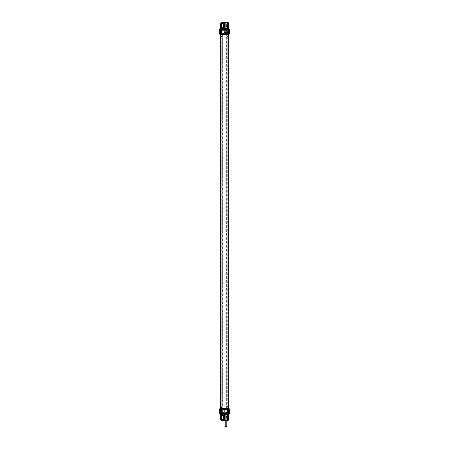 <?xml version="1.0" encoding="UTF-8"?>
<svg xmlns="http://www.w3.org/2000/svg" width="449" height="449" viewBox="0 0 449 449"><rect width="100%" height="100%" fill="white"/><g stroke="black" fill="none" stroke-linecap="round" stroke-linejoin="round"><path stroke-width="0.34" stroke-dasharray="2.25 1.68" d="M222.294 408.304L226.706 408.304L226.706 34.657L228.317 34.657L220.684 34.657L222.294 34.657L222.294 408.304L228.317 408.304L226.706 408.304L226.706 34.657L222.294 34.657L222.294 408.304M220.173 28.787A0.662 0.584 -91.8 0 0 219.64 29.449L219.426 33.119A0.993 0.993 0 0 0 219.51 33.523L220.021 34.657L228.911 34.657L220.796 34.657L220.796 30.678L220.089 30.678L221.082 30.678L221.082 29.915L227.918 29.915L227.918 23.281A0.331 0.331 0 0 0 227.587 22.95L222.575 22.95A1.493 1.493 0 0 0 221.082 24.442L221.082 29.915L227.918 29.915L227.918 30.678L227.918 23.281A0.331 0.331 0 0 0 227.587 22.95L222.575 22.95A1.493 1.493 0 0 0 221.082 24.442L221.082 30.678L221.082 30.016L220.347 30.016L220.897 30.016L220.796 34.657L221.845 34.657L220.089 34.657L220.089 30.678L228.193 30.678L220.077 30.678L228.906 30.678L228.911 412.289L227.918 412.289L228.923 412.289L228.21 412.289L228.204 408.304L227.155 408.304L228.238 408.304L220.089 408.304L220.094 412.682L220.089 408.304L221.183 408.304L220.021 408.304L219.51 409.437L229.49 409.437A0.993 0.993 0 0 1 229.574 409.847L227.817 409.847L227.817 414.803A0.331 0.331 0 0 0 227.256 415.039A0.331 0.331 0 0 1 227.587 414.708A0.331 0.331 0 0 1 227.918 415.039L227.918 412.289L227.918 412.951L228.653 412.951L220.914 412.951L221.946 412.951L221.941 408.304L227.57 408.304L221.941 408.304L222.075 412.188L222.395 412.188L222.008 408.304L222.238 412.188L224.276 412.188L224.231 409.134L224.769 409.134L224.231 409.134L224.18 412.289L224.231 409.134L224.174 412.188L222.137 412.289L224.18 412.289L222.042 412.188L221.969 408.304L220.874 408.304L221.986 408.304L222.238 412.289M221.071 408.304L221.071 34.657L221.071 408.304M220.684 408.304L220.684 34.657L220.684 408.304M228.317 408.304L228.317 34.657L228.317 408.304M227.929 408.304L227.929 34.657L227.929 408.304M220.874 408.304L220.919 412.951L220.094 412.682L220.089 30.678L221.183 30.678L221.183 412.289L227.817 412.289L220.089 412.289L228.21 412.289L220.094 412.289L227.918 412.289L227.918 419.686L227.918 412.289L228.923 412.289L228.21 412.289L228.204 408.304L228.911 408.304L228.911 412.289L227.817 412.289L228.412 412.289L228.002 412.289L228.008 408.635L228.423 408.635L220.577 408.635L220.745 408.304L220.577 412.289L228.423 412.289L220.577 412.289L220.577 408.635L228.008 408.635L228.255 408.304L220.745 408.304L227.952 408.304L227.901 406.912A0.993 0.993 90 0 0 227.873 406.715L227.261 406.715L227.873 406.715L227.8 406.39L227.261 406.715A0.993 0.993 -90 0 0 227.233 406.912L227.901 406.912L227.233 406.912L227.188 408.304L227.491 408.304L227.188 408.304L227.121 412.188L227.43 412.188L227.491 408.304L227.503 412.188L224.82 412.289L227.503 412.188L227.491 408.304M221.946 412.951L221.57 412.951M220.914 412.917L220.089 412.682L221.082 412.951L221.082 412.289L221.082 412.951L227.918 412.951L227.918 419.686L227.918 415.039A0.331 0.331 0 0 0 227.587 414.708A0.331 0.331 0 0 0 227.256 415.039L227.256 419.686A0.331 0.331 0 0 0 227.587 420.017A0.331 0.331 0 0 0 227.918 419.686A0.331 0.331 0 0 1 227.587 420.017A0.331 0.331 0 0 1 227.256 419.686A0.331 0.331 0 0 0 227.587 420.017L222.575 420.017L227.587 420.017A0.331 0.331 0 0 0 227.918 419.686L227.817 419.922A0.331 0.331 0 0 1 227.256 419.686L227.256 415.039A0.331 0.331 0 0 1 227.587 414.708A0.331 0.331 0 0 1 227.918 415.039L227.817 414.803M225.196 412.749L225.196 420.511L226.79 420.511L226.79 412.749L225.179 412.749L227.003 412.951L224.983 412.951L227.003 412.951L224.983 412.951L227.003 412.951L224.983 412.951L226.807 412.749L226.807 412.289L225.179 412.289L226.807 412.289M221.161 412.642L221.666 412.816L220.959 412.547L221.901 412.648L220.661 412.951L228.923 412.682L228.923 412.289L228.653 412.951L221.082 412.951L227.918 413.046L221.082 413.046L221.082 416.201A1.493 1.493 0 0 1 222.575 414.708A1.493 1.493 0 0 1 224.068 416.201L224.068 418.524L224.068 416.201A1.493 1.493 0 0 0 221.183 415.667L221.082 416.201A1.493 1.493 0 0 1 222.575 414.708A1.493 1.493 0 0 1 224.068 416.201A1.493 1.493 0 0 0 222.575 414.708A1.493 1.493 0 0 0 221.082 416.201L221.183 419.057A1.493 1.493 0 0 0 224.068 418.524A1.493 1.493 0 0 1 222.575 420.017A1.493 1.493 0 0 1 221.082 418.524A1.493 1.493 0 0 0 222.575 420.017A1.493 1.493 0 0 0 224.068 418.524L224.068 416.201L224.068 418.524A1.493 1.493 0 0 1 222.575 420.017L225.662 420.017A0.331 0.331 0 0 0 225.993 419.686L225.993 419.018L226.655 418.855L226.655 416.532L225.993 416.369L225.993 415.039A0.331 0.331 0 0 0 225.662 414.708A0.331 0.331 0 0 0 225.331 415.039L225.331 416.369L224.668 416.532L224.668 418.855L225.331 419.018L225.331 419.686A0.331 0.331 0 0 0 225.662 420.017L222.575 420.017A1.493 1.493 0 0 1 221.082 418.524L221.082 412.951L220.089 412.682L220.089 408.304M221.082 416.201L221.082 412.289L221.082 416.201M225.331 415.039A0.331 0.331 0 0 1 225.662 414.708A0.331 0.331 0 0 1 225.993 415.039L225.993 419.686L225.993 415.039L225.993 419.018L226.655 418.855L226.655 416.532L225.993 416.369L225.993 419.018L226.655 418.855L226.655 416.532L225.993 416.369L226.655 416.532L226.655 418.855L225.993 419.018L225.993 419.686A0.331 0.331 0 0 1 225.662 420.017A0.331 0.331 0 0 1 225.331 419.686A0.331 0.331 0 0 0 225.662 420.017A0.331 0.331 0 0 0 225.993 419.686A0.331 0.331 0 0 1 225.662 420.017A0.331 0.331 0 0 1 225.331 419.686L225.331 415.039L225.331 419.686L225.331 416.369L224.668 416.532L224.668 418.855L225.331 419.018L225.331 416.369L224.668 416.532L224.668 418.855L225.331 419.018L224.668 418.855L224.668 416.532L225.331 416.369L225.331 415.039A0.331 0.331 0 0 1 225.662 414.708A0.331 0.331 0 0 1 225.993 415.039A0.331 0.331 0 0 0 225.662 414.708A0.331 0.331 0 0 0 225.331 415.039M223.456 416.201A0.881 0.881 0 0 0 222.575 415.319A0.881 0.881 0 0 0 221.699 416.201L221.699 418.524A0.881 0.881 0 0 0 222.575 419.4A0.881 0.881 0 0 0 223.456 418.524L223.321 416.201A0.746 0.746 0 0 0 222.575 415.454A0.746 0.746 0 0 0 221.828 416.201L221.828 418.524A0.746 0.746 0 0 0 222.575 419.271A0.746 0.746 0 0 0 223.321 418.524L223.321 416.201M221.497 418.524L221.335 418.524A1.246 1.246 0 0 0 222.575 419.764A1.246 1.246 0 0 0 223.821 418.524L223.653 416.201A1.078 1.078 0 0 0 222.575 415.123A1.078 1.078 0 0 0 221.497 416.201L221.497 418.524A1.078 1.078 0 0 0 222.575 419.602A1.078 1.078 0 0 0 223.653 418.524L223.653 416.201A1.078 1.078 0 0 0 222.575 415.123A1.078 1.078 0 0 0 221.497 416.201L221.497 418.524A1.078 1.078 0 0 0 222.575 419.602A1.078 1.078 0 0 0 223.653 418.524L223.653 416.201A1.078 1.078 0 0 0 222.575 415.123A1.078 1.078 0 0 0 221.497 416.201L221.335 418.524A1.246 1.246 0 0 0 222.575 419.764A1.246 1.246 0 0 0 223.821 418.524L223.821 416.201A1.246 1.246 0 0 0 222.575 414.955A1.246 1.246 0 0 0 221.335 416.201L221.497 418.524A1.078 1.078 0 0 0 222.575 419.602A1.078 1.078 0 0 0 223.653 418.524L223.653 418.524M228.255 408.304L228.423 408.635L228.255 408.304M228.423 412.289L228.423 408.635L228.423 412.289M225.179 412.749L225.179 412.289M224.769 409.134L224.82 412.221L224.769 409.134L224.332 409.134L224.769 409.134M224.82 412.221L224.668 409.134L224.725 412.188L227.402 412.221L227.469 408.304M227.02 412.289L227.503 412.188L227.57 408.304L227.503 412.188L224.82 412.289M221.531 34.657L221.598 30.712L221.43 34.657L221.598 30.712L224.18 30.712L221.598 30.712L221.497 34.657L227.952 34.657L221.43 34.657L221.812 34.657L221.767 36.055A0.993 0.993 90 0 1 221.739 36.246L221.127 36.246A0.993 0.993 -90 0 1 221.099 36.055L221.767 36.055L221.099 36.055L221.048 34.657L220.745 34.657L228.255 34.657L221.048 34.657L220.577 34.326L228.423 34.326L220.992 34.326L220.992 30.678L228.008 30.678L220.577 30.678L220.745 34.657L220.577 30.678L221.172 30.678L221.172 34.657M228.255 34.657L228.423 34.326L228.255 34.657M227.413 30.712L227.491 34.657L227.441 30.773L227.054 30.712L227.435 30.712L224.82 30.712L227.413 30.712L227.233 36.055L227.901 36.055L228.008 30.678L228.412 30.678L221.183 30.678L227.817 30.678L227.918 412.289L220.588 412.289L228.002 412.289L228.002 30.678L228.423 30.678L228.423 34.326L228.423 30.678L221.172 30.678M228.636 30.016L221.082 30.016L221.082 24.442A1.493 1.493 0 0 1 222.575 22.95A1.493 1.493 0 0 1 224.068 24.442L224.068 26.76A1.493 1.493 0 0 1 221.183 27.299L221.082 26.76A1.493 1.493 0 0 0 222.575 28.253A1.493 1.493 0 0 0 224.068 26.76L224.068 24.442A1.493 1.493 0 0 0 221.183 23.904L221.082 26.76A1.493 1.493 0 0 0 222.575 28.253A1.493 1.493 0 0 0 224.068 26.76A1.493 1.493 0 0 1 222.575 28.253A1.493 1.493 0 0 1 221.082 26.76L221.082 30.678L220.077 30.678L220.077 30.279L220.79 30.279L220.79 30.678L220.077 30.678L220.077 30.279L220.077 30.678L220.077 30.279L221.082 30.279L220.077 30.279L220.347 30.016L228.648 30.016L220.347 30.016L228.636 30.016L228.911 34.657L228.911 30.678L228.193 30.678L228.911 30.678L228.906 30.279L228.906 30.678L220.588 30.678L220.998 30.678L221.06 408.304M227.918 23.281A0.331 0.331 0 0 0 227.587 22.95A0.331 0.331 0 0 0 227.256 23.281L227.256 27.922A0.331 0.331 0 0 0 227.587 28.253A0.331 0.331 0 0 0 227.918 27.922A0.331 0.331 0 0 1 227.587 28.253A0.331 0.331 0 0 1 227.256 27.922A0.331 0.331 0 0 0 227.817 28.158L227.918 27.922A0.331 0.331 0 0 1 227.587 28.253A0.331 0.331 0 0 1 227.256 27.922L227.256 23.281A0.331 0.331 0 0 1 227.587 22.95L222.575 22.95A1.493 1.493 0 0 1 224.068 24.442A1.493 1.493 0 0 0 222.575 22.95L225.662 22.95A0.331 0.331 0 0 0 225.331 23.281L225.331 23.943L224.668 24.111L224.668 26.429L225.331 26.598L225.331 27.922L225.331 23.281L225.331 27.922A0.331 0.331 0 0 0 225.662 28.253A0.331 0.331 0 0 0 225.993 27.922A0.331 0.331 0 0 1 225.662 28.253A0.331 0.331 0 0 1 225.331 27.922L225.331 23.943L224.668 24.111L225.331 23.943L224.668 24.111L224.668 26.429L225.331 26.598L225.331 23.281A0.331 0.331 0 0 1 225.662 22.95A0.331 0.331 0 0 1 225.993 23.281A0.331 0.331 0 0 0 225.662 22.95A0.331 0.331 0 0 0 225.331 23.281A0.331 0.331 0 0 1 225.662 22.95A0.331 0.331 0 0 1 225.993 23.281A0.331 0.331 0 0 0 225.662 22.95L227.587 22.95A0.331 0.331 0 0 0 227.256 23.281A0.331 0.331 0 0 1 227.817 23.045L227.817 30.678L227.918 23.281M225.993 27.922L225.993 26.598L226.655 26.429L226.655 24.111L226.492 26.598L226.655 24.111L225.993 23.943L225.993 23.281L225.993 27.922L225.993 23.281L225.993 26.598L226.655 26.429L226.655 24.111L225.993 23.943L225.993 26.598L226.492 26.598L225.993 26.598L225.993 27.922A0.331 0.331 0 0 1 225.662 28.253A0.331 0.331 0 0 1 225.331 27.922A0.331 0.331 0 0 0 225.662 28.253A0.331 0.331 0 0 0 225.993 27.922M223.456 24.442A0.881 0.881 0 0 0 222.575 23.561A0.881 0.881 0 0 0 221.699 24.442L221.699 26.76A0.881 0.881 0 0 0 222.575 27.642A0.881 0.881 0 0 0 223.456 26.76L223.321 24.442A0.746 0.746 0 0 0 222.575 23.696A0.746 0.746 0 0 0 221.828 24.442L221.828 26.76A0.746 0.746 0 0 0 222.575 27.507A0.746 0.746 0 0 0 223.321 26.76L223.321 24.442M226.79 22.45L225.196 22.45L226.79 22.45L226.79 30.212L224.983 30.016L227.003 30.016L224.983 30.016L227.003 30.016L224.983 30.016L227.003 30.016L225.179 30.212L226.807 30.212L226.807 30.712L225.179 30.712L226.807 30.712M225.179 30.212L225.179 30.712M224.18 30.712L224.332 33.827L224.281 30.807L221.497 30.807L221.43 34.657L221.497 30.807L224.174 30.807L224.5 34.09L224.18 30.712M221.98 30.712L221.497 30.807L221.509 34.657L221.812 34.657L221.879 30.807L221.57 30.807L221.509 34.657M224.769 33.827L224.826 30.773L224.769 33.827M224.826 30.712L227.503 30.773L227.57 34.657L227.503 30.773L227.57 34.657L227.503 30.773L224.82 30.773M224.719 30.807L224.668 33.827L224.719 30.807M227.503 30.773L227.57 34.657M227.054 30.712L227.43 30.773L227.121 30.773L227.188 34.657L227.491 34.657M227.233 36.055A0.993 0.993 -90 0 0 227.261 36.246L227.873 36.246L227.261 36.246L227.34 36.571L227.873 36.246A0.993 0.993 90 0 0 227.901 36.055L227.233 36.055M221.295 36.65L221.66 36.571L221.127 36.246L221.739 36.246L221.565 36.65M224.668 33.827L224.332 33.827L224.668 33.827M221.497 26.76A1.078 1.078 0 0 0 222.575 27.838A1.078 1.078 0 0 0 223.653 26.76L223.653 24.442A1.078 1.078 0 0 0 222.575 23.365A1.078 1.078 0 0 0 221.497 24.442L221.497 26.76A1.078 1.078 0 0 0 222.575 27.838A1.078 1.078 0 0 0 223.653 26.76L223.653 24.442A1.078 1.078 0 0 0 222.575 23.365A1.078 1.078 0 0 0 221.497 24.442L221.497 26.76A1.078 1.078 0 0 0 222.575 27.838A1.078 1.078 0 0 0 223.653 26.76L223.821 24.442A1.246 1.246 0 0 0 222.575 23.196A1.246 1.246 0 0 0 221.335 24.442L221.335 26.76A1.246 1.246 0 0 0 222.575 28.006A1.246 1.246 0 0 0 223.821 26.76L223.653 26.76A1.078 1.078 0 0 1 222.575 27.838A1.078 1.078 0 0 1 221.497 26.76L221.335 26.76A1.246 1.246 0 0 0 222.575 28.006A1.246 1.246 0 0 0 223.821 26.76L223.653 24.442A1.078 1.078 0 0 0 222.575 23.365A1.078 1.078 0 0 0 221.497 24.442L221.497 26.76M228.412 412.289L228.412 30.678L228.412 412.289M220.588 412.289L220.588 30.678L220.588 412.289M221.739 406.648L221.194 406.811C222.019 406.867 221.941 406.923 220.959 406.979L221.705 406.968M221.278 406.648C221.851 406.766 220.947 406.878 221.66 406.996C221.065 407.052 221.082 407.114 221.705 407.17C221.133 407.232 221.099 407.288 221.604 407.344C221.099 407.288 221.133 407.232 221.705 407.17C221.082 407.114 221.065 407.052 221.66 406.996C220.947 406.878 221.851 406.766 221.278 406.648C221.851 406.766 220.947 406.878 221.66 406.996C221.065 407.052 221.082 407.114 221.705 407.17C221.133 407.232 221.099 407.288 221.604 407.344C221.099 407.288 221.133 407.232 221.705 407.17C221.082 407.114 221.065 407.052 221.66 406.996C220.947 406.878 221.851 406.766 221.278 406.648C221.851 406.766 220.947 406.878 221.66 406.996C221.065 407.052 221.082 407.114 221.705 407.17C221.133 407.232 221.099 407.288 221.604 407.344C221.099 407.288 221.133 407.232 221.705 407.17C221.082 407.114 221.065 407.052 221.66 406.996C220.947 406.878 221.851 406.766 221.278 406.648L221.194 406.811C222.019 406.867 221.941 406.923 220.959 406.979L220.964 406.974C221.924 406.923 222.014 406.867 221.239 406.811L221.385 406.648M221.194 406.811L221.239 406.811C222.014 406.867 221.924 406.923 220.959 406.974L220.987 406.794M221.705 407.383L220.959 407.176L221.901 407.271L220.959 407.574L221.604 407.344C221.267 407.411 221.245 407.473 221.548 407.54L221.357 408.113L221.705 408.18L221.161 408.276L221.901 408.472L220.959 408.573L221.901 408.27L220.959 408.371L221.705 408.579M220.959 406.974L221.705 407.181M220.964 406.985L220.959 407.574L221.901 407.67L221.161 407.681M221.716 407.249L221.604 407.344C221.267 407.411 221.245 407.473 221.548 407.54L221.357 408.113L220.959 407.973L221.901 408.074L220.959 408.175L221.901 408.074L220.959 408.175L221.705 408.377M221.604 407.344C221.267 407.411 221.245 407.473 221.548 407.54L221.357 408.113L221.548 407.54C221.245 407.473 221.267 407.411 221.604 407.344C221.267 407.411 221.245 407.473 221.548 407.54L221.301 408.304C221.632 408.371 221.615 408.433 221.25 408.495C221.694 408.562 221.677 408.624 221.205 408.691C221.733 408.753 221.727 408.815 221.172 408.882L221.901 408.669L220.959 408.573L221.705 408.562M221.705 407.569L221.901 407.872L220.959 407.776L221.901 407.872L221.301 408.304C221.632 408.371 221.615 408.433 221.25 408.495C221.694 408.562 221.677 408.624 221.205 408.691C221.733 408.753 221.727 408.815 221.172 408.882L221.901 409.067L220.959 409.168L221.901 409.067L220.959 408.972L221.705 408.764M221.705 408.775L221.161 408.859C221.727 408.815 221.733 408.753 221.205 408.691C221.677 408.624 221.694 408.562 221.25 408.495C221.615 408.433 221.632 408.371 221.301 408.304L221.301 408.304C221.632 408.371 221.615 408.433 221.25 408.495C221.694 408.562 221.677 408.624 221.205 408.691C221.733 408.753 221.727 408.815 221.172 408.882C221.761 408.944 221.755 409.005 221.155 409.073C221.772 409.134 221.772 409.202 221.155 409.264C221.767 409.325 221.767 409.393 221.166 409.454C221.739 409.522 221.75 409.583 221.189 409.645L221.901 409.668L220.959 409.763L221.901 410.066L220.959 409.959L221.901 410.06L220.959 410.161L221.901 410.066L221.161 410.251L221.705 410.566L220.959 410.56L221.901 410.655L220.959 410.762L221.901 410.661L221.161 410.453M221.705 410.156L220.959 410.161L221.901 410.257L220.959 410.358L221.901 410.263L221.368 410.319L221.582 410.992C221.211 411.054 221.228 411.116 221.626 411.183L220.964 411.363L221.901 411.458L220.959 411.559L221.705 411.351M221.026 409.55L221.901 409.466L220.959 409.561L221.901 409.864L221.189 409.645C221.699 409.713 221.711 409.774 221.228 409.842C221.643 409.903 221.66 409.965 221.278 410.032L221.582 410.992C221.211 411.054 221.228 411.116 221.626 411.183C221.155 411.245 221.172 411.312 221.666 411.374C221.121 411.436 221.127 411.503 221.694 411.565C221.093 411.626 221.099 411.694 221.711 411.755C221.093 411.823 221.088 411.885 221.711 411.946L221.711 411.946C221.104 412.014 221.099 412.075 221.694 412.143C221.133 412.204 221.121 412.266 221.666 412.334C221.177 412.395 221.166 412.463 221.621 412.524C221.239 412.586 221.222 412.653 221.57 412.715L221.666 412.816M220.964 408.775L221.161 408.876C221.761 408.944 221.755 409.005 221.155 409.073C221.772 409.134 221.772 409.202 221.155 409.264C221.767 409.325 221.767 409.393 221.166 409.454C221.739 409.522 221.75 409.583 221.189 409.645C221.699 409.713 221.711 409.774 221.228 409.842C221.643 409.903 221.66 409.965 221.278 410.032L221.368 410.509L220.959 410.56M221.161 409.061L221.901 409.269L220.959 409.365L221.901 409.269L221.172 408.882C221.761 408.944 221.755 409.005 221.155 409.073C221.772 409.134 221.772 409.202 221.155 409.264C221.767 409.325 221.767 409.393 221.166 409.454C221.739 409.522 221.75 409.583 221.189 409.645C221.699 409.713 221.711 409.774 221.228 409.842C221.643 409.903 221.66 409.965 221.278 410.032L221.582 410.992C221.211 411.054 221.228 411.116 221.626 411.183L220.959 410.958L221.901 410.857L220.959 410.958L221.626 411.183C221.155 411.245 221.172 411.312 221.666 411.374C221.121 411.436 221.127 411.503 221.694 411.565C221.093 411.626 221.099 411.694 221.711 411.755C221.093 411.823 221.088 411.885 221.711 411.946C221.104 412.014 221.099 412.075 221.694 412.143C221.133 412.204 221.121 412.266 221.666 412.334C221.177 412.395 221.166 412.463 221.621 412.524C221.239 412.586 221.222 412.653 221.57 412.715C221.222 412.653 221.239 412.586 221.621 412.524C221.166 412.463 221.177 412.395 221.666 412.334C221.121 412.266 221.133 412.204 221.694 412.143C221.099 412.075 221.104 412.014 221.711 411.946C221.104 412.014 221.099 412.075 221.694 412.143C221.133 412.204 221.121 412.266 221.666 412.334C221.177 412.395 221.166 412.463 221.621 412.524C221.239 412.586 221.222 412.653 221.57 412.715L221.161 412.659M221.161 410.65L221.901 410.857L220.959 410.762L220.964 411.149L221.901 411.256L220.964 411.351L221.705 411.559M221.161 411.447L221.901 411.654L220.959 411.755L221.901 411.856L220.959 411.952L221.901 412.053L220.959 412.154L221.901 412.047M221.705 409.572L221.901 409.264L220.959 409.168L221.705 409.555M221.705 412.143L220.959 412.35L221.901 412.249L220.959 412.35L221.901 412.451L222.311 413.338L220.554 413.338L222.098 413.546L220.762 413.546L220.554 412.917L221.026 412.951L220.554 412.917M221.161 409.673L221.705 409.37M221.705 410.768L221.896 410.465L220.959 410.364L221.901 410.268M222.002 412.917L221.615 412.917M220.992 412.951L220.661 412.917M220.998 408.977L221.172 408.882C221.761 408.944 221.755 409.005 221.155 409.073C221.772 409.134 221.772 409.202 221.155 409.264C221.767 409.325 221.767 409.393 221.166 409.454C221.739 409.522 221.75 409.583 221.189 409.645C221.699 409.713 221.711 409.774 221.228 409.842C221.643 409.903 221.66 409.965 221.278 410.032L221.582 410.992C221.211 411.054 221.228 411.116 221.626 411.183C221.155 411.245 221.172 411.312 221.666 411.374C221.121 411.436 221.127 411.503 221.694 411.565C221.093 411.626 221.099 411.694 221.711 411.755C221.093 411.823 221.088 411.885 221.711 411.946C221.088 411.885 221.093 411.823 221.711 411.755C221.099 411.694 221.093 411.626 221.694 411.565C221.127 411.503 221.121 411.436 221.666 411.374C221.172 411.312 221.155 411.245 221.626 411.183L221.767 411.278M221.896 411.845L221.161 411.862M221.161 412.457L221.161 412.047M220.644 412.951L221.026 412.951M220.886 412.934L221.228 412.951M221.974 412.951L222.311 412.917M220.554 412.951L220.762 413.546L222.098 413.546L220.762 413.546L222.098 413.546L222.311 412.951L221.862 412.917L222.216 412.917M221.391 413.546L221.054 413.293L221.537 413.293L221.391 413.546M221.997 412.934L221.705 412.923M228.979 408.304L221.183 408.304L227.817 408.304L227.817 409.847L221.183 409.847L221.183 408.304L221.082 412.289L221.183 30.678L221.183 34.657L221.183 33.523L219.51 33.523M228.911 408.304L228.911 412.289L228.911 408.304L227.817 408.304L227.817 412.289L227.817 30.678L227.817 34.657L228.979 34.657L229.49 33.523L221.183 33.523L221.183 27.299M226.79 409.965L226.79 420.511L225.196 420.511L225.196 409.965L226.79 409.965L225.196 409.965M220.869 419.736L220.987 419.882A1.925 1.925 0 0 0 222.412 420.511L227.75 420.511A0.763 0.763 0 0 0 227.851 420.505L228.328 419.748L228.328 414.455L229.574 413.501M220.487 414.455L220.493 418.743M222.412 420.247L222.412 420.511A1.925 1.925 0 0 1 220.987 419.882L221.183 419.703A1.661 1.661 0 0 0 222.412 420.247L227.75 420.247A0.5 0.5 0 0 0 227.817 420.242L227.817 419.922M228.502 419.882L228.008 420.466M220.672 418.591L221.183 419.703L221.183 419.057M220.672 414.455L219.426 413.501L219.426 409.847A0.993 0.993 0 0 1 219.51 409.437A0.993 0.993 0 0 0 219.426 409.847L221.183 409.847L221.183 415.667M220.352 412.951L220.089 412.682L220.807 412.682L220.785 34.657L220.796 412.289L220.914 412.951L228.21 412.682L228.21 412.289L228.103 412.951L228.923 412.682L227.918 412.682L228.923 412.682L228.923 412.289L228.653 412.951L220.582 412.951M220.089 412.682L221.082 412.682L220.094 412.682L220.38 412.289M220.173 414.174A0.662 0.584 91.8 0 1 219.64 413.512M228.827 414.174A0.662 0.584 88.2 0 0 229.36 413.512M225.196 426.55L226.79 426.55M226.672 22.484L225.179 22.618L226.807 22.618L226.908 29.679L225.078 29.679L226.908 29.679M225.314 22.484L225.078 29.679M225.993 29.679L224.814 29.679L225.993 29.679M225.993 30.016L224.747 30.016L225.993 30.016M225.993 32.665L225.488 32.665L225.993 32.665M227.817 28.158L227.817 34.657L220.089 34.657L220.089 30.678L220.089 34.657M220.796 30.678L228.204 30.678L228.204 34.657L228.204 30.678L228.62 30.678L220.79 30.678M225.196 22.45L225.196 30.212M228.513 28.506L228.513 23.213L227.851 22.456A0.763 0.763 0 0 0 227.75 22.45L222.412 22.45A1.925 1.925 0 0 0 220.987 23.079L220.672 28.506L219.64 29.449M228.496 23.056L228.373 22.77M228.513 23.213L228.013 22.495L227.817 22.719A0.5 0.5 0 0 0 227.75 22.714L222.412 22.714A1.661 1.661 0 0 0 221.183 23.258L221.183 23.904M226.492 23.943L225.993 23.943L226.492 23.943M224.831 26.598L225.331 26.598L224.831 26.598M224.668 24.111L224.668 26.429L224.668 24.111M224.068 26.76L224.068 24.442L224.068 26.76M228.328 23.213L227.817 22.719L227.817 23.045M228.328 28.506L229.574 29.46M228.911 34.657L228.911 30.279L228.62 30.678M219.426 33.119L229.574 33.119A0.993 0.993 0 0 1 229.49 33.523M228.827 28.787A0.662 0.584 -88.2 0 1 229.36 29.449M222.378 34.657L222.378 408.304M220.846 34.657L220.846 408.304M221.284 408.304L221.284 34.657M227.716 408.304L227.716 34.657M228.215 408.304L228.215 34.657L228.193 408.304M228.154 408.304L228.154 34.657M226.622 408.304L226.622 34.657M227.918 412.451L221.082 412.451L227.918 412.451M227.828 408.304L227.828 412.289M221.172 408.304L221.172 412.289M227.828 34.657L227.828 30.678M221.082 30.51L227.918 30.51L221.082 30.51M228.193 30.279L228.193 30.678L228.193 30.279M227.402 30.712L227.469 34.657M223.653 416.201L223.821 416.201A1.246 1.246 0 0 0 222.575 414.955A1.246 1.246 0 0 0 221.335 416.201L221.497 416.201M226.807 29.583L225.179 29.583L226.807 29.583M225.993 29.746L224.747 29.746L225.993 29.746M225.993 30.077L225.196 30.077L225.993 30.077M225.993 31.924L225.196 31.924L225.993 31.924M225.993 32.081L225.213 32.081L225.993 32.081M225.993 32.541L225.325 32.541L225.993 32.541M221.497 24.442L221.335 24.442A1.246 1.246 0 0 1 222.575 23.196A1.246 1.246 0 0 1 223.821 24.442L223.653 24.442M220.762 34.657L220.762 408.304M221.845 34.657L221.845 408.304M227.155 34.657L227.155 408.304M228.238 408.304L228.238 34.657M222.328 408.304L222.496 412.289M221.896 408.304L222.137 412.289M227.239 30.016L227.172 29.679M224.747 30.016L224.814 29.679M225.488 32.665L225.129 30.016M226.498 32.665L226.857 30.016"/><path stroke-width="0.67" d="M223.321 416.201L223.321 418.524A0.746 0.746 0 0 1 222.575 419.271A0.746 0.746 0 0 1 221.828 418.524L221.828 416.201A0.746 0.746 0 0 1 222.575 415.454A0.746 0.746 0 0 1 223.321 416.201M221.497 416.201L221.497 418.524A1.078 1.078 0 0 0 222.575 419.602A1.078 1.078 0 0 0 223.653 418.524L223.653 416.201A1.078 1.078 0 0 0 222.575 415.123A1.078 1.078 0 0 0 221.497 416.201L221.497 418.524A1.078 1.078 0 0 0 222.575 419.602A1.078 1.078 0 0 0 223.653 418.524L223.653 416.201A1.078 1.078 0 0 0 222.575 415.123A1.078 1.078 0 0 0 221.497 416.201M223.321 26.76L223.321 24.442A0.746 0.746 0 0 0 222.575 23.696A0.746 0.746 0 0 0 221.828 24.442L221.828 26.76A0.746 0.746 0 0 0 222.575 27.507A0.746 0.746 0 0 0 223.321 26.76M221.497 26.76A1.078 1.078 0 0 0 222.575 27.838A1.078 1.078 0 0 0 223.653 26.76L223.653 24.442A1.078 1.078 0 0 0 222.575 23.365A1.078 1.078 0 0 0 221.497 24.442L221.497 26.76L221.497 24.442A1.078 1.078 0 0 1 222.575 23.365A1.078 1.078 0 0 1 223.653 24.442L223.653 26.76A1.078 1.078 0 0 1 222.575 27.838A1.078 1.078 0 0 1 221.497 26.76M220.089 408.304L220.089 34.657M228.911 408.304L228.911 34.657M228.227 408.304L228.979 408.304L229.49 409.437L219.51 409.437A0.993 0.993 0 0 0 219.426 409.847A0.993 0.993 0 0 1 219.51 409.437L220.021 408.304L228.227 408.304L228.434 409.437A0.993 0.404 -90 0 1 228.474 409.847L219.426 409.847L219.426 413.501L220.201 414.174A0.662 0.584 91.8 0 1 220.173 414.174M228.513 419.748L228.513 414.438L228.513 419.748A0.763 0.763 0 0 1 227.75 420.511L222.412 420.511A1.925 1.925 0 0 1 220.487 418.591L220.223 414.174A0.662 0.584 91.8 0 1 220.201 414.174L220.487 418.591M228.513 414.438L228.799 414.174A0.662 0.584 88.2 0 0 228.827 414.174M220.465 414.337L224.567 414.32L224.567 420.511L224.545 414.337L228.911 414.152L220.089 414.152L220.487 414.438M228.911 414.169A0.662 0.662 -0 0 0 229.574 413.501L229.574 409.847A0.993 0.993 0 0 0 229.49 409.437L228.979 408.304M227.441 420.511L227.604 414.169L224.399 414.152M224.377 420.511L224.377 414.169L220.223 414.169M228.911 414.152A0.662 0.662 -0 0 0 229.574 413.49L229.574 409.847A0.993 0.993 0 0 0 229.49 409.437M228.777 414.174A0.662 0.584 88.2 0 0 228.799 414.174L229.574 413.501L219.426 413.49A0.662 0.662 180 0 0 220.089 414.169M226.79 420.511L226.79 426.55L225.196 426.55L225.196 420.511M220.773 34.657L220.021 34.657L219.51 33.523L229.49 33.523L228.979 34.657L220.773 34.657L220.566 33.523A0.993 0.404 90 0 1 220.526 33.119L228.474 33.119A0.993 0.404 90 0 1 228.434 33.523L228.227 34.657M220.487 24.375L220.487 28.506L220.487 24.375A1.925 1.925 0 0 1 222.412 22.45L227.75 22.45A0.763 0.763 0 0 1 228.513 23.213L228.496 23.056M227.851 22.456L228.513 23.213L228.513 28.523L228.373 22.77M220.487 28.523L220.201 28.787A0.662 0.584 -91.8 0 0 220.173 28.787M227.441 22.45L227.441 28.629L220.089 28.809L228.911 28.809L228.513 28.506L228.777 28.787A0.662 0.584 -88.2 0 1 228.799 28.787L228.799 28.787A0.662 0.584 -88.2 0 1 228.827 28.787M220.089 28.798A0.662 0.662 180 0 0 219.426 29.46L219.426 33.119A0.993 0.993 0 0 0 219.51 33.523A0.993 0.993 0 0 1 219.426 33.119L220.526 33.119L220.526 29.494L229.574 29.477L229.574 33.119A0.993 0.993 0 0 1 229.49 33.523A0.993 0.993 0 0 0 229.574 33.119L229.574 29.46L228.513 28.506M224.399 28.809L224.567 22.45L224.382 28.792L227.587 28.809L227.418 22.45M228.535 28.629L227.587 28.809M227.604 22.45L227.604 28.792L228.777 28.792M220.089 28.809A0.662 0.662 180 0 0 219.426 29.477L220.526 29.494L220.796 28.831M220.223 28.787A0.662 0.584 -91.8 0 0 220.201 28.787L219.426 29.46M220.796 408.304L220.796 34.657M228.204 408.304L228.204 34.657M227.604 420.511L227.604 414.337L228.535 414.337M227.587 414.152L227.418 420.511M220.089 414.152A0.662 0.662 180 0 1 219.426 413.49M228.204 414.135L228.474 409.847L229.574 409.847M220.796 414.135L220.526 409.847A0.993 0.404 -90 0 1 220.566 409.437L220.773 408.304M224.382 22.45L224.382 28.629L220.465 28.629M228.204 28.831L228.474 33.119L229.574 33.119M228.911 28.809A0.662 0.662 0 0 1 229.574 29.477A0.662 0.662 -0 0 0 228.911 28.798"/></g></svg>
